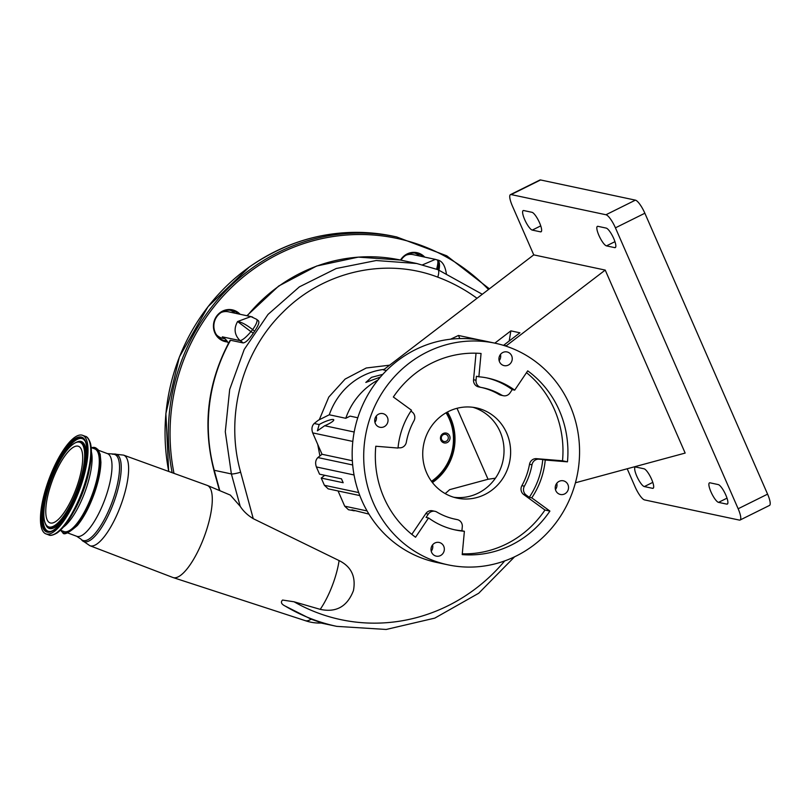 <?xml version="1.0" encoding="UTF-8"?>
<svg xmlns="http://www.w3.org/2000/svg" width="810" height="810" viewBox="0 0 810 810"><rect width="100%" height="100%" fill="white"/><g stroke="black" fill="none" stroke-linecap="round" stroke-linejoin="round"><path stroke-width="1.21" d="M321.064 623.032L336.747 626.363A185.875 176.681 -78 0 1 285.242 606.103L311.121 619.174L321.985 622.991A43.416 43.416 0 0 1 305.157 620.612M477.019 298.293A178.443 169.614 102 0 0 437.764 277.152C385.671 257.165 323.524 271.279 283.054 312.083C241.927 352.026 224.704 416.279 240.641 472.22L253.257 518.683L339.096 560.581A43.406 13.355 110.4 0 1 333.376 582.694A43.406 13.355 110.4 0 1 320.213 609.353L294.06 601.789A178.443 169.614 102 0 0 318.026 613.008A178.443 169.614 102 0 0 504.711 560.915M204.991 534.62A49.147 15.117 110.4 0 1 173.087 577.56A49.147 15.117 110.4 0 1 172.864 577.479L89.859 545.697A48.327 14.863 110.4 0 0 121.449 503.547A48.327 14.863 110.4 0 0 123.586 455.119L207.168 485.372A49.147 15.117 110.4 0 1 207.39 485.453A49.147 15.117 110.4 0 1 204.991 534.62M311.121 619.174A43.406 13.355 110.4 0 1 305.198 620.632A43.406 13.355 110.4 0 1 305.107 620.602M285.242 606.103C281.333 604.169 280.442 602.154 282.568 600.048L294.06 601.789M339.096 560.581C351.267 566.615 356.046 576.619 353.443 590.601C347.287 606.558 336.211 612.805 320.213 609.353M319.909 455.949L317.733 444.437M319.272 419.752L328.789 397.072L345.121 379.08L366.262 367.993L389.63 365.178M432.418 482.558A50.929 48.408 102 0 0 447.434 412.027M382.786 374.372L371.507 377.339L365.826 382.431L380.416 377.045M386.441 370.545L383.444 369.907L533.749 254.877L605.222 270.084L506.442 345.678L504.002 345.516M495.406 478.204L488.035 479.267L449.601 489.665A67.837 64.486 -78 0 1 445.156 493.574M324.739 475.288L321.236 478.062L343.177 482.73L341.486 478.852L319.545 474.184L316.386 466.955C315.039 463.067 315.535 459.938 317.874 457.559L322.036 454.268L312.69 432.894C311.354 429.006 311.85 425.878 314.179 423.498L318.34 420.218L329.285 414.781A67.837 64.486 -78 0 1 363.315 375.597A67.837 64.486 -78 0 1 384.122 369.39M329.285 414.781L345.769 418.294A67.837 64.486 -78 0 1 377.895 380.092M494.819 343.146L510.857 330.865L509.227 340.99M503.83 345.121L519.929 332.799L510.857 330.865M480.32 340.119L458.47 335.472L450.593 339.198M500.681 356.754L499.983 355.144M506.766 346.407L506.442 345.678M605.222 270.084L685.159 453.074L575.424 482.78M635.789 467.036A10.854 2.693 -116.4 0 0 635.232 467.087A10.854 2.693 -116.4 0 0 636.761 476.108A10.854 2.693 -116.4 0 0 644.325 486.577L652.576 488.329A10.854 2.693 -116.4 0 0 653.123 488.278A10.854 2.693 -116.4 0 0 651.169 478.315A10.854 2.693 -116.4 0 0 644.031 468.787L635.789 467.036M709.995 482.821A10.854 2.693 -116.4 0 0 709.449 482.871A10.854 2.693 -116.4 0 0 710.967 491.893A10.854 2.693 -116.4 0 0 718.541 502.372L726.783 504.124A10.854 2.693 -116.4 0 0 727.339 504.073A10.854 2.693 -116.4 0 0 725.385 494.1A10.854 2.693 -116.4 0 0 718.247 484.582L709.995 482.821M614.729 247.637A10.854 2.693 -116.4 0 0 615.286 247.587A10.854 2.693 -116.4 0 0 613.322 237.613A10.854 2.693 -116.4 0 0 606.184 228.096L597.942 226.334A10.854 2.693 -116.4 0 0 597.385 226.385A10.854 2.693 -116.4 0 0 598.914 235.406A10.854 2.693 -116.4 0 0 606.477 245.875L614.729 247.637L615.661 247.171M540.513 231.842A10.854 2.693 -116.4 0 0 541.07 231.792A10.854 2.693 -116.4 0 0 539.116 221.819A10.854 2.693 -116.4 0 0 531.978 212.301L523.726 210.549A10.854 2.693 -116.4 0 0 523.179 210.59A10.854 2.693 -116.4 0 0 524.698 219.611A10.854 2.693 -116.4 0 0 532.271 230.091L540.513 231.842L541.444 231.376M627.193 468.767L635.091 486.83A13.567 3.361 -116.4 0 0 644.547 499.912L739.368 520.091A13.567 3.361 -116.4 0 0 740.067 520.03A13.567 3.361 -116.4 0 0 738.153 508.761L615.428 227.843A13.567 3.361 -116.4 0 0 605.971 214.751L511.14 194.572A13.567 3.361 -116.4 0 0 510.452 194.633A13.567 3.361 -116.4 0 0 512.355 205.912L533.749 254.877M738.153 508.761L767.586 494.151A13.567 3.361 63.6 0 1 769.5 505.43L740.067 520.03M605.971 214.751L635.404 200.141L540.574 179.962L511.14 194.572M635.404 200.141A13.567 3.361 63.6 0 1 644.861 213.232L615.428 227.843M767.586 494.151L644.861 213.232M510.452 194.633L539.885 180.023A13.567 3.361 63.6 0 1 540.574 179.962M459.827 338.56L458.47 335.472M448.051 564.853L436.509 562.393A113.289 107.689 -78 0 1 352.725 465.487A113.289 107.689 -78 0 1 415.53 349.596A113.289 107.689 -78 0 1 483.661 340.777L495.204 343.227A113.289 107.689 -78 0 1 578.998 440.134A113.289 107.689 -78 0 1 516.183 556.024A113.289 107.689 -78 0 1 448.051 564.853A113.289 107.689 -78 0 1 364.267 467.947A113.289 107.689 -78 0 1 427.072 352.056A113.289 107.689 -78 0 1 495.204 343.227M508.336 365.087A6.996 6.652 -78 0 1 498.96 359.65A6.996 6.652 -78 0 1 507.04 351.945A6.996 6.652 -78 0 1 508.336 365.087M564.631 493.938A6.996 6.652 -78 0 1 555.255 488.501A6.996 6.652 -78 0 1 563.335 480.806A6.996 6.652 -78 0 1 564.631 493.938M440.427 555.589A6.996 6.652 -78 0 1 431.041 550.142A6.996 6.652 -78 0 1 439.131 542.447A6.996 6.652 -78 0 1 440.427 555.589M384.132 426.728A6.996 6.652 -78 0 1 374.746 421.291A6.996 6.652 -78 0 1 382.836 413.596A6.996 6.652 -78 0 1 384.132 426.728M411.5 410.225A77.639 73.801 102 0 0 398.014 448.051L375.789 446.239A101.078 96.076 102 0 0 415.55 537.232L428.551 517.944A77.639 73.801 102 0 0 455.473 529.983A77.639 73.801 102 0 0 464.383 531.289L462.206 554.607A101.078 96.076 102 0 0 549.909 511.08L531.765 497.846A77.639 73.801 102 0 0 545.241 460.029L567.466 461.842A101.078 96.076 102 0 0 527.715 370.848L514.704 390.136A77.639 73.801 102 0 0 487.792 378.098A77.639 73.801 102 0 0 478.872 376.792L481.059 353.474A101.078 96.076 102 0 0 431.872 363.042A101.078 96.076 102 0 0 393.346 397.001L411.5 410.225M500.489 354.416A6.996 6.652 -78 0 1 499.142 360.713M556.784 483.266A6.996 6.652 -78 0 1 555.437 489.564M432.57 544.907A6.996 6.652 -78 0 1 431.234 551.215M376.275 416.056A6.996 6.652 -78 0 1 374.939 422.354M410.923 411.085L412.128 411.966A6.784 6.45 -78 0 1 413.94 420.846A67.159 63.838 102 0 0 406.326 442.219A6.784 6.45 -78 0 1 399.34 447.829L398.044 447.727M428.551 517.944L426.08 517.418L428.298 514.117A6.784 6.45 -78 0 1 436.823 512.031A67.159 63.838 102 0 0 455.179 519.2A67.159 63.838 102 0 0 457.073 519.574A6.784 6.45 -78 0 1 462.287 526.773L461.913 530.763A77.639 73.801 102 0 1 454.238 529.71M411.814 534.367L425.827 513.591A6.784 6.45 -78 0 1 432.489 510.786L434.97 511.312M453.944 518.926A67.159 63.838 102 0 0 454.602 519.048A6.784 6.45 -78 0 1 454.987 519.129M464.383 531.289L461.913 530.763M462.277 553.827A101.078 96.076 102 0 0 544.968 510.027L549.909 511.08M529.284 497.32L526.186 495.062A6.784 6.45 -78 0 1 524.374 486.182A67.159 63.838 102 0 0 531.988 464.798A6.784 6.45 -78 0 1 538.974 459.189L542.771 459.503A77.639 73.801 102 0 1 529.284 497.32L531.765 497.846M544.968 510.027L523.706 494.535A6.784 6.45 -78 0 1 521.893 485.656A67.159 63.838 102 0 0 529.517 464.272A6.784 6.45 -78 0 1 536.493 458.662L562.515 460.789L567.466 461.842M545.241 460.029L542.771 459.503M562.515 460.789A101.078 96.076 102 0 0 526.49 372.651M514.704 390.136L512.234 389.61L510.006 392.911A6.784 6.45 -78 0 1 501.491 394.996A67.159 63.838 102 0 0 483.135 387.818A67.159 63.838 102 0 0 481.231 387.453A6.784 6.45 -78 0 1 476.027 380.255L476.401 376.265L478.872 376.792M512.234 389.61A77.639 73.801 102 0 0 486.547 377.845M478.761 386.927A6.784 6.45 -78 0 1 473.546 379.728L476.037 353.2M503.344 395.715L500.874 395.189A6.784 6.45 -78 0 1 499.021 394.47A67.159 63.838 102 0 0 481.889 387.575M448.537 411.46A46.13 43.851 -78 0 1 476.28 407.865A46.13 43.851 -78 0 1 510.401 447.322A46.13 43.851 -78 0 1 484.825 494.515A46.13 43.851 -78 0 1 457.083 498.109A46.13 43.851 -78 0 1 422.962 458.652A46.13 43.851 -78 0 1 448.537 411.46M453.813 497.269A46.13 43.851 102 0 0 478.224 493.108A46.13 43.851 102 0 0 503.942 447.687A46.13 43.851 102 0 0 472.959 407.298M488.035 479.267L457.022 408.301M446.928 433.279A5.022 4.779 -78 0 1 449.732 439.678A5.022 4.779 -78 0 1 443.556 442.736A5.022 4.779 -78 0 1 440.761 436.337A5.022 4.779 -78 0 1 446.928 433.279M431.477 481.302A49.309 46.869 102 0 0 446.057 412.796M443.607 441.369A3.665 3.493 102 0 0 448.183 438.888A3.665 3.493 102 0 0 445.601 434.332A3.665 3.493 102 0 0 443.607 441.369M76.646 487.225A40.834 12.565 -69.6 0 0 78.489 446.31A40.834 12.565 -69.6 0 0 51.83 481.95A40.834 12.565 -69.6 0 0 49.987 522.855A40.834 12.565 -69.6 0 0 76.646 487.225M48.256 481.191A52.579 16.18 -69.6 0 0 45.886 533.861A52.579 16.18 -69.6 0 0 80.21 487.984A52.579 16.18 -69.6 0 0 82.579 435.314A52.579 16.18 -69.6 0 0 48.256 481.191M91.196 447.576L94.75 448.892A44.094 13.567 110.4 0 1 92.755 493.067A44.094 13.567 110.4 0 1 63.97 531.542L60.426 530.216M91.601 447.727A45.421 13.973 110.4 0 1 94.314 447.424A45.421 13.973 110.4 0 1 93.16 493.158A45.421 13.973 110.4 0 1 62.674 532.372A45.421 13.973 110.4 0 1 60.831 530.368M414.7 253.024A15.603 14.833 -78 0 1 419.61 256.021M400.99 260.162A15.603 14.833 -78 0 1 405.162 255.737A15.603 14.833 -78 0 1 416.583 253.297A15.603 14.833 -78 0 1 423.326 256.81M400.515 260.061A16.281 15.471 -78 0 1 405.01 255.221A16.281 15.471 -78 0 1 424.734 257.104M230.091 310.2A15.603 14.833 -78 0 1 235.001 313.197M227.175 341.253A15.603 14.833 -78 0 1 225.484 340.99A15.603 14.833 -78 0 1 214.103 328.86A15.603 14.833 -78 0 1 220.553 312.913A15.603 14.833 -78 0 1 231.974 310.473A15.603 14.833 -78 0 1 238.717 313.986M227.681 341.992A16.281 15.471 -78 0 1 213.911 330.136A16.281 15.471 -78 0 1 220.401 312.397A16.281 15.471 -78 0 1 240.124 314.29M226.527 340.402A15.603 14.833 -78 0 1 223.651 340.473M354.689 510.786L348.492 509.753L344.706 506.179L338.053 490.951M353.332 510.776L351.935 509.834L368.945 514.097M322.036 454.268L352.35 460.728M359.812 495.578L328.171 488.845L324.395 485.281L321.236 478.062M324.699 425.736L317.409 430.809L319.18 424.561A9.69 1.812 156.4 0 1 321.934 423.063A9.69 1.812 156.4 0 1 333.76 419.813A9.69 1.812 156.4 0 1 327.827 424.318A9.69 1.812 156.4 0 1 324.699 425.736L354.193 432.013M345.769 418.294L350.133 416.127L357.787 417.757M374.757 421.362L375.496 421.524M355.165 480.37A5.316 1.316 -116.4 0 0 355.651 482.406M432.024 482.031A50.878 48.357 102 0 0 446.847 412.341M228.43 343.339A16.281 15.471 102 0 0 224.188 338.104A13.567 12.899 -78 0 1 222.315 336.839L240.043 340.605C234.434 334.955 233.624 328.597 237.593 321.54L250.887 316.578L252.639 317.085M225.028 338.813L222.811 338.347A13.567 12.899 -78 0 1 221.09 337.841A13.567 12.899 -78 0 1 216.503 334.844M221.272 312.427A13.567 12.899 -78 0 1 228.46 311.809L250.887 316.578L256.628 319.312A12.211 3.412 129.2 0 1 252.629 329.569C246.22 324.618 241.208 321.945 237.593 321.54L250.948 331.665C246.098 337.304 242.463 340.291 240.043 340.605A16.281 15.471 102 0 1 243.121 342.934L230.546 340.261A165.523 157.332 102 0 0 214.255 470.296L219.814 490.678M224.188 338.104A16.281 15.471 102 0 0 222.315 336.839M250.948 331.665L251.059 331.654A28.492 27.084 -78 0 1 253.226 333.264C249.055 339.461 245.683 342.681 243.121 342.934M422.516 264.86L435.375 259.372L413.07 254.623A13.567 12.899 -78 0 0 405.881 255.251M253.257 518.683C247.617 515.231 243.263 511.1 240.206 506.311L231.387 473.941L225.291 431.75L229.686 389.448L244.235 349.424L268.019 314.432L299.396 286.851L336.231 268.505L376.204 260.526L416.715 263.503L437.795 269.639A13.567 4.171 -69.6 0 0 437.228 259.919A13.567 4.171 -69.6 0 0 437.197 259.899L435.365 259.372M438.969 270.084C440.083 264.222 439.435 260.82 437.046 259.858L437.177 259.899M437.046 259.858C438.291 260.385 438.149 263.503 436.61 269.203M207.39 485.453L230.364 495.112L240.206 506.311M240.641 472.22A8.14 1.134 -15.4 0 1 231.387 473.941L214.255 470.296A8.14 1.205 164.8 0 1 213.87 470.063C202.308 424.855 207.704 381.621 230.07 340.362L230.546 340.261M258.076 320.659C259.818 321.631 258.663 325.144 254.613 331.189A165.523 157.332 102 0 0 253.226 333.264M446.361 273.658C445.014 265.265 441.997 260.688 437.278 259.939L437.167 259.899M98.557 450.309L107.447 453.62L114.099 454.066A46.585 14.337 110.4 0 1 114.321 500.975A46.585 14.337 110.4 0 1 81.992 540.29L89.859 545.697M112.509 454.258A45.836 14.104 110.4 0 1 112.732 500.418A45.836 14.104 110.4 0 1 80.919 539.096L81.992 540.29M652.799 482.375L644.325 486.577M727.015 498.16L718.541 502.372M614.952 241.674L606.477 245.875M540.746 225.879L532.271 230.091M727.714 503.658L726.783 504.124M653.498 487.873L652.576 488.329M425.827 513.591L428.298 514.117M454.602 519.048L457.073 519.574M523.706 494.535L526.186 495.062M536.493 458.662L538.974 459.189M529.517 464.272L531.988 464.798M521.893 485.656L524.374 486.182M473.546 379.728L476.027 380.255M499.021 394.47L501.491 394.996M50.534 481.666A45.107 13.881 -69.6 0 0 49.106 527.037A45.107 13.881 -69.6 0 0 77.942 487.498A45.107 13.881 -69.6 0 0 79.37 442.138A45.107 13.881 -69.6 0 0 50.534 481.666M47.061 526.925A46.109 14.185 -69.6 0 0 78.833 487.792A46.109 14.185 -69.6 0 0 78.934 441.328L79.471 441.288A46.332 14.256 -69.6 0 1 79.37 487.974A46.332 14.256 -69.6 0 1 47.446 527.3L47.061 526.925C41.715 519.544 42.849 504.458 50.473 481.666C59.798 457.326 69.285 443.88 78.934 441.328M84.088 439.729A49.329 15.177 -69.6 0 0 50.301 481.788A49.329 15.177 -69.6 0 0 49.916 531.502M83.916 439.546A49.542 15.238 -69.6 0 0 49.774 481.606A49.542 15.238 -69.6 0 0 49.663 531.532C50.595 531.481 54.148 531.664 62.572 521.093C69.012 512.386 74.662 501.309 79.542 487.853C84.868 472.564 87.328 459.756 86.933 449.439C85.739 439.506 84.777 441.258 83.916 439.546M79.593 487.853A50.544 15.552 -69.6 0 0 81.192 437.025A50.544 15.552 -69.6 0 0 48.873 481.322A50.544 15.552 -69.6 0 0 47.284 532.15A50.544 15.552 -69.6 0 0 79.593 487.853M53.126 534.701A51.86 15.957 -69.6 0 0 72.89 513.216C67.493 522.723 62.238 529.294 57.135 532.919C53.035 535.288 50.21 535.947 48.661 534.883A52.579 16.18 -69.6 0 0 82.984 489.017A52.579 16.18 -69.6 0 0 85.354 436.347L82.579 435.314M85.354 436.347C87.217 436.56 88.928 438.909 90.477 443.384C91.965 449.459 91.641 457.863 89.505 468.585L88.958 471.309A45.876 14.114 -69.6 0 1 83.794 489.645A45.876 14.114 -69.6 0 1 74.257 510.796L72.89 513.216A51.86 15.957 -69.6 0 0 83.673 489.311A51.86 15.957 -69.6 0 0 89.505 468.585A51.86 15.957 -69.6 0 0 88.614 439.415M63.383 527.107A44.094 13.567 -69.6 0 0 85.526 490.374A44.094 13.567 -69.6 0 0 91.398 451.858M107.447 453.62A44.094 13.567 110.4 0 1 105.462 497.796A44.094 13.567 110.4 0 1 76.677 536.271L80.919 539.096M168.743 471.46A196.729 186.999 -78 0 1 249.348 267.017A196.729 186.999 -78 0 1 393.427 236.257C341.79 226.162 293.736 236.419 249.277 267.027L208.018 306.666L179.385 356.977L165.878 413.546L168.682 471.44M172.145 472.696A196.729 186.999 -78 0 1 252.649 267.725A196.729 186.999 -78 0 1 396.718 236.965L393.427 236.257M173.998 473.364A195.372 185.713 -78 0 1 253.773 268.92A195.372 185.713 -78 0 1 488.501 289.504M216.412 479.419A154.062 146.438 -78 0 1 213.708 469.476M344.706 506.179L367.072 510.938M312.69 432.894L352.806 441.44M317.874 457.559L352.674 464.97M316.386 466.955L354.051 474.974M324.395 485.281L358.708 492.581M314.179 423.498L319.18 424.561M254.613 331.189L252.629 329.569L251.059 331.654M246.908 315.728L278.68 286.031L316.7 266.014L358.283 257.124L400.423 260.04A165.523 157.332 102 0 0 247.252 315.809M437.764 277.152A8.14 2.501 -69.6 0 0 437.896 269.669A8.14 2.501 -69.6 0 0 437.795 269.639M305.198 620.632L173.087 577.56M454.795 519.088L457.265 519.615M478.568 386.886L481.049 387.413M48.661 534.883L45.886 533.861M62.674 532.372C63.453 535.592 68.344 533.304 77.335 525.518C83.774 517.62 89.414 506.979 94.274 493.614C98.466 481.687 100.683 471.217 100.916 462.186L100.177 454.278L97.858 449.388L94.314 447.424M67.777 532.96L76.677 536.271M489.392 288.816L446.766 255.818L396.718 236.965M114.099 454.066L123.586 455.119M213.87 470.063L219.439 490.516M482.284 294.263L437.896 269.669L416.715 263.503L400.423 260.04M256.628 319.312L258.522 320.861M336.747 626.363L386.198 629.461L434.788 618.121L478.72 593.244L514.583 556.804"/></g></svg>
